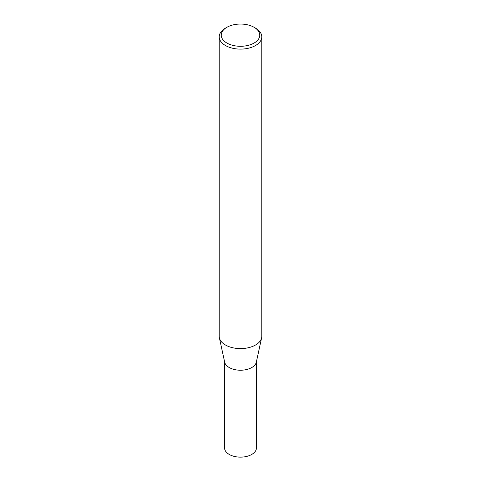<?xml version="1.0" encoding="UTF-8"?>
<svg xmlns="http://www.w3.org/2000/svg" width="481" height="481" viewBox="0 0 481 481"><rect width="100%" height="100%" fill="white"/><g stroke="black" fill="none" stroke-linecap="round" stroke-linejoin="round"><path stroke-width="0.72" d="M261.784 36.821L261.784 336.309A21.284 12.29 180 0 1 261.616 337.842L256.325 362.175A15.945 9.205 180 0 1 245.671 369.733A15.945 9.205 180 0 1 229.221 367.532A15.945 9.205 180 0 1 224.675 362.175L219.384 337.842A21.284 12.29 180 0 1 219.216 336.309L219.216 36.821A21.284 12.29 180 0 1 225.451 28.132L226.882 27.309A19.258 11.117 0 0 0 226.882 43.031A19.258 11.117 0 0 0 254.118 43.031A19.258 11.117 0 0 0 254.118 27.309L255.549 28.132A21.284 12.29 180 0 1 261.784 36.821A21.284 12.29 180 0 1 248.647 48.178A21.284 12.29 180 0 1 225.451 45.515A21.284 12.29 180 0 1 219.216 36.821M256.445 361.604L256.445 447.919A15.945 9.205 180 0 1 246.603 456.427A15.945 9.205 180 0 1 229.221 454.431A15.945 9.205 180 0 1 224.555 447.919L224.555 361.604M261.616 337.842A21.284 12.29 180 0 1 247.402 347.937A21.284 12.29 180 0 1 225.451 344.997A21.284 12.29 180 0 1 219.384 337.842M255.549 28.132L254.118 27.309A19.258 11.117 0 0 0 226.882 27.309"/></g></svg>
